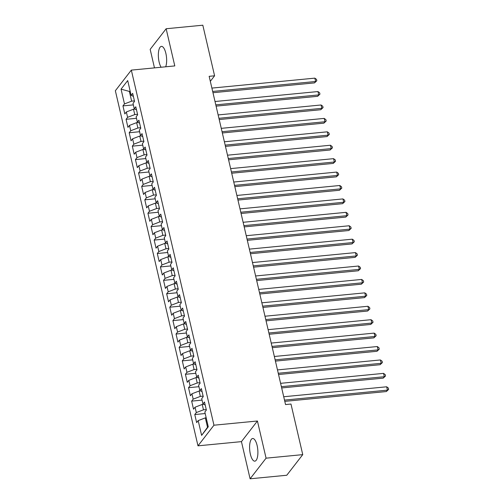 <?xml version="1.0" encoding="UTF-8"?>
<svg xmlns="http://www.w3.org/2000/svg" width="504" height="504" viewBox="0 0 504 504"><rect width="100%" height="100%" fill="white"/><g stroke="black" fill="none" stroke-linecap="round" stroke-linejoin="round"><path stroke-width="0.76" d="M257.116 445.486A11.378 4.032 -95.5 0 0 252.649 438.505A11.378 4.032 -95.5 0 0 250.375 454.18A11.378 4.032 -95.5 0 0 254.841 461.16A11.378 4.032 -95.5 0 0 257.116 445.486M165.677 66.799A11.378 4.032 -95.5 0 0 165.866 53.361A11.378 4.032 -95.5 0 0 161.4 46.381A11.378 4.032 -95.5 0 0 159.125 62.055A11.378 4.032 -95.5 0 0 161.11 67.24M250.097 478.8L266.074 458.174L257.424 421.004L241.447 441.63L250.097 478.8L286.77 475.253L302.747 454.633L290.978 404.038L285.541 404.567L209.154 76.318L214.591 75.795L202.816 25.2L166.144 28.747L150.167 49.367L154.476 67.883M241.447 441.63L197.984 445.832L115.353 90.745L131.33 70.119L213.961 425.206L197.984 445.832M130.284 91.684L121.048 89.151L124.482 103.912L122.951 105.89L124.822 113.942L126.353 111.964L127.607 117.331L126.069 119.309L127.947 127.367L129.478 125.383L130.725 130.75L129.194 132.735L131.065 140.786L132.602 138.808L133.85 144.175L132.319 146.154L134.19 154.205L135.727 152.227L136.975 157.595L135.437 159.573L137.315 167.624L138.846 165.646L140.099 171.013L138.562 172.992L140.44 181.043L141.97 179.065L143.218 184.433L141.687 186.411L143.558 194.462L145.095 192.484L146.343 197.852L144.812 199.83L146.683 207.881L148.214 205.903L149.468 211.271L147.93 213.249L149.808 221.3L151.339 219.322L152.586 224.689L151.055 226.668L152.926 234.719L154.463 232.741L155.711 238.108L154.18 240.087L156.051 248.144L157.582 246.16L158.836 251.534L157.298 253.512L159.176 261.563L160.707 259.585L161.954 264.953L160.423 266.931L162.294 274.982L163.832 273.004L165.079 278.372L163.548 280.35L165.419 288.401L166.95 286.423L168.204 291.791L166.667 293.769L168.544 301.82L170.075 299.842L171.322 305.21L169.791 307.188L171.669 315.239L173.2 313.261L174.447 318.629L172.916 320.607L174.787 328.658L176.324 326.68L177.572 332.048L176.035 334.026L177.912 342.077L179.443 340.099L180.697 345.467L179.159 347.445L181.037 355.496L182.568 353.518L183.815 358.886L182.284 360.87L184.155 368.922L185.692 366.944L186.94 372.311L185.409 374.289L187.28 382.341L188.811 380.363L190.065 385.73L188.528 387.708L190.405 395.76L191.936 393.781L193.183 399.149L191.652 401.127L193.523 409.179L195.061 407.201L196.308 412.568L194.777 414.546L196.648 422.598L198.179 420.62L205.342 417.866L207.528 427.26L208.177 426.416M121.048 89.151L127.701 80.571L131.135 95.332L133.365 96.358M207.528 427.26L201.619 435.38L208.265 426.8L204.832 412.033L206.369 410.054L204.492 402.003L202.961 403.981L201.707 398.614L203.244 396.635L201.367 388.584L199.836 390.562L198.589 385.195L200.119 383.216L198.248 375.165L196.711 377.143L195.464 371.776L196.995 369.797L195.124 361.746L193.593 363.724L192.339 358.357L193.876 356.378L191.999 348.327L190.468 350.305L189.221 344.938L190.751 342.959L188.88 334.908L187.343 336.886L186.096 331.519L187.627 329.54L185.756 321.489L184.225 323.467L182.971 318.1L184.508 316.121L182.631 308.07L181.1 310.048L179.852 304.681L181.383 302.696L179.512 294.645L177.975 296.623L176.728 291.255L178.258 289.277L176.387 281.226L174.85 283.204L173.603 277.836L175.14 275.858L173.263 267.807L171.732 269.785L170.484 264.417L172.015 262.439L170.138 254.388L168.607 256.366L167.359 250.998L168.89 249.02L167.019 240.969L165.482 242.947L164.235 237.579L165.772 235.601L163.894 227.55L162.364 229.528L161.11 224.16L162.647 222.182L160.77 214.131L159.239 216.109L157.991 210.741L159.522 208.763L157.651 200.712L156.114 202.69L154.867 197.322L156.398 195.344L154.526 187.286L152.995 189.271L151.742 183.903L153.279 181.919L151.402 173.867L149.871 175.846L148.623 170.478L150.154 168.5L148.283 160.448L146.746 162.427L145.499 157.059L147.029 155.081L145.158 147.029L143.627 149.008L142.374 143.64L143.911 141.662L142.034 133.61L140.503 135.589L139.255 130.221L140.786 128.243L138.915 120.191L137.378 122.17L136.13 116.802L137.661 114.824L135.79 106.772L134.253 108.751L133.006 103.383L134.543 101.405L132.665 93.353L131.135 95.332M201.619 435.38L198.179 420.62M206.249 409.544L203.471 409.815L202.217 404.447L203.66 404.309M196.308 412.568L203.471 409.815M195.061 407.201L202.217 404.447M203.125 396.125L200.346 396.396L199.099 391.022L200.535 390.884M193.183 399.149L200.346 396.396M191.936 393.781L199.099 391.022M202.961 403.981L205.191 405.008M200 382.706L197.222 382.971L195.974 377.603L197.411 377.464M190.065 385.73L197.222 382.971M188.811 380.363L195.974 377.603M199.836 390.562L202.066 391.589M196.881 369.287L194.103 369.552L192.849 364.184L194.292 364.046M186.94 372.311L194.103 369.552M185.692 366.944L192.849 364.184M196.711 377.143L198.948 378.17M193.757 355.868L190.978 356.133L189.731 350.765L191.167 350.626M183.815 358.886L190.978 356.133M182.568 353.518L189.731 350.765M193.593 363.724L195.823 364.751M190.632 342.443L187.853 342.714L186.606 337.346L188.042 337.207M180.697 345.467L187.853 342.714M179.443 340.099L186.606 337.346M190.468 350.305L192.698 351.332M187.507 329.024L184.729 329.295L183.481 323.927L184.924 323.789M177.572 332.048L184.729 329.295M176.324 326.68L183.481 323.927M187.343 336.886L189.58 337.913M184.388 315.605L181.61 315.876L180.356 310.508L181.799 310.369M174.447 318.629L181.61 315.876M173.2 313.261L180.356 310.508M184.225 323.467L186.455 324.494M181.264 302.186L178.485 302.457L177.238 297.089L178.674 296.951M171.322 305.21L178.485 302.457M170.075 299.842L177.238 297.089M181.1 310.048L183.33 311.075M178.139 288.767L175.361 289.038L174.113 283.67L175.556 283.525M168.204 291.791L175.361 289.038M166.95 286.423L174.113 283.67M177.975 296.623L180.212 297.65M175.02 275.348L172.242 275.612L170.988 270.245L172.431 270.106M165.079 278.372L172.242 275.612M163.832 273.004L170.988 270.245M174.85 283.204L177.087 284.231M171.896 261.929L169.117 262.193L167.87 256.826L169.306 256.687M161.954 264.953L169.117 262.193M160.707 259.585L167.87 256.826M171.732 269.785L173.962 270.812M168.771 248.51L165.992 248.774L164.745 243.407L166.181 243.268M158.836 251.534L165.992 248.774M157.582 246.16L164.745 243.407M168.607 256.366L170.843 257.393M165.652 235.084L162.874 235.355L161.62 229.988L163.063 229.849M155.711 238.108L162.874 235.355M154.463 232.741L161.62 229.988M165.482 242.947L167.719 243.974M162.527 221.666L159.749 221.936L158.502 216.569L159.938 216.43M152.586 224.689L159.749 221.936M151.339 219.322L158.502 216.569M162.364 229.528L164.594 230.555M159.403 208.246L156.624 208.517L155.377 203.15L156.813 203.011M149.468 211.271L156.624 208.517M148.214 205.903L155.377 203.15M159.239 216.109L161.469 217.136M156.278 194.828L153.5 195.098L152.252 189.731L153.695 189.592M146.343 197.852L153.5 195.098M145.095 192.484L152.252 189.731M156.114 202.69L158.351 203.717M153.159 181.409L150.381 181.679L149.134 176.312L150.57 176.173M143.218 184.433L150.381 181.679M141.97 179.065L149.134 176.312M152.995 189.271L155.226 190.298M150.035 167.989L147.256 168.26L146.009 162.893L147.445 162.748M140.099 171.013L147.256 168.26M138.846 165.646L146.009 162.893M149.871 175.846L152.101 176.873M146.91 154.571L144.131 154.835L142.884 149.468L144.327 149.329M136.975 157.595L144.131 154.835M135.727 152.227L142.884 149.468M146.746 162.427L148.982 163.453M143.791 141.151L141.013 141.416L139.759 136.048L141.202 135.91M133.85 144.175L141.013 141.416M132.602 138.808L139.759 136.048M143.627 149.008L145.858 150.035M140.666 127.733L137.888 127.997L136.641 122.63L138.077 122.491M130.725 130.75L137.888 127.997M129.478 125.383L136.641 122.63M140.503 135.589L142.733 136.615M137.542 114.307L134.763 114.578L133.516 109.21L134.959 109.072M127.607 117.331L134.763 114.578M126.353 111.964L133.516 109.21M137.378 122.17L139.614 123.197M134.423 100.888L131.645 101.159L129.459 91.766L130.108 90.922M124.482 103.912L131.645 101.159M134.253 108.751L136.489 109.778M266.074 458.174L302.747 454.633M131.33 70.119L174.793 65.917L166.144 28.747M257.424 421.004L213.961 425.206M210.319 81.308L214.591 75.795M206.174 417.784L205.342 417.866M122.951 105.89L133.358 104.889M126.069 119.309L136.477 118.308M129.194 132.735L139.602 131.727M132.319 146.154L142.727 145.146M135.437 159.573L145.851 158.565M138.562 172.992L148.97 171.984M141.687 186.411L152.095 185.403M144.812 199.83L155.219 198.822M147.93 213.249L158.338 212.247M151.055 226.668L161.463 225.666M154.18 240.087L164.588 239.085M157.298 253.512L167.706 252.504M160.423 266.931L170.831 265.923M163.548 280.35L173.956 279.342M166.667 293.769L177.074 292.761M169.791 307.188L180.199 306.18M172.916 320.607L183.324 319.599M176.035 334.026L186.448 333.024M179.159 347.445L189.567 346.443M182.284 360.87L192.692 359.862M185.409 374.289L195.817 373.281M188.528 387.708L198.935 386.7M191.652 401.127L202.06 400.119M194.777 414.546L205.185 413.538M212.972 92.711L314.534 82.889L315.617 81.497L212.675 91.445M314.836 78.139L316.512 79.393L316.821 80.735L315.617 81.497L314.836 78.139L211.894 88.093M316.821 80.735L314.534 82.889M216.096 106.13L317.659 96.308L318.736 94.916L215.8 104.87M317.955 91.558L319.631 92.812L319.946 94.153L318.736 94.916L317.955 91.558L215.019 101.512M319.946 94.153L317.659 96.308M219.215 119.549L320.783 109.727L321.861 108.335L218.925 118.289M321.079 104.983L322.755 106.237L323.07 107.579L321.861 108.335L321.079 104.983L218.144 114.931M323.07 107.579L320.783 109.727M222.34 132.968L323.902 123.146L324.986 121.754L222.043 131.708M324.204 118.402L325.88 119.656L326.189 120.998L324.986 121.754L324.204 118.402L221.269 128.35M326.189 120.998L323.902 123.146M225.464 146.387L327.027 136.565L328.104 135.173L225.168 145.127M327.323 131.821L328.999 133.075L329.314 134.417L328.104 135.173L327.323 131.821L224.387 141.769M329.314 134.417L327.027 136.565M228.583 159.806L330.151 149.99L331.229 148.592L228.293 158.546M330.448 145.24L332.123 146.494L332.438 147.836L331.229 148.592L330.448 145.24L227.512 155.194M332.438 147.836L330.151 149.99M231.708 173.225L333.27 163.409L334.354 162.017L231.418 171.965M333.572 158.659L335.248 159.913L335.557 161.255L334.354 162.017L333.572 158.659L230.637 168.613M335.557 161.255L333.27 163.409M234.833 186.644L336.395 176.828L337.472 175.436L234.536 185.384M336.691 172.078L338.373 173.332L338.682 174.674L337.472 175.436L336.691 172.078L233.755 182.032M338.682 174.674L336.395 176.828M237.951 200.069L339.52 190.247L340.597 188.855L237.661 198.803M339.816 185.497L341.491 186.751L341.806 188.093L340.597 188.855L339.816 185.497L236.88 195.451M341.806 188.093L339.52 190.247M241.076 213.488L342.638 203.666L343.722 202.274L240.786 212.228M342.941 198.916L344.616 200.17L344.925 201.512L343.722 202.274L342.941 198.916L240.005 208.87M344.925 201.512L342.638 203.666M244.201 226.907L345.763 217.085L346.84 215.693L243.904 225.647M346.065 212.335L347.741 213.589L348.05 214.931L346.84 215.693L346.065 212.335L243.123 222.289M348.05 214.931L345.763 217.085M247.325 240.326L348.888 230.504L349.965 229.112L247.029 239.066M349.184 225.761L350.86 227.014L351.175 228.356L349.965 229.112L349.184 225.761L246.248 235.708M351.175 228.356L348.888 230.504M250.444 253.745L352.006 243.923L353.09 242.531L250.154 252.485M352.309 239.179L353.984 240.433L354.299 241.775L353.09 242.531L352.309 239.179L249.373 249.127M354.299 241.775L352.006 243.923M253.569 267.164L355.131 257.349L356.215 255.95L253.273 265.904M355.433 252.599L357.109 253.852L357.418 255.194L356.215 255.95L355.433 252.599L252.491 262.546M357.418 255.194L355.131 257.349M256.693 280.583L358.256 270.768L359.333 269.369L256.397 279.323M358.552 266.017L360.228 267.271L360.543 268.613L359.333 269.369L358.552 266.017L255.616 275.971M360.543 268.613L358.256 270.768M259.812 294.002L361.381 284.187L362.458 282.794L259.522 292.742M361.677 279.437L363.353 280.69L363.668 282.032L362.458 282.794L361.677 279.437L258.741 289.391M363.668 282.032L361.381 284.187M262.937 307.421L364.499 297.606L365.583 296.213L262.641 306.161M364.801 292.856L366.477 294.109L366.786 295.451L365.583 296.213L364.801 292.856L261.866 302.81M366.786 295.451L364.499 297.606M266.062 320.846L367.624 311.025L368.701 309.632L265.766 319.58M367.92 306.274L369.596 307.528L369.911 308.87L368.701 309.632L367.92 306.274L264.984 316.228M369.911 308.87L367.624 311.025M269.18 334.265L370.749 324.444L371.826 323.051L268.89 333.005M371.045 319.693L372.721 320.947L373.036 322.289L371.826 323.051L371.045 319.693L268.109 329.647M373.036 322.289L370.749 324.444M272.305 347.684L373.867 337.863L374.951 336.47L272.015 346.424M374.17 333.113L375.845 334.373L376.154 335.714L374.951 336.47L374.17 333.113L271.234 343.066M376.154 335.714L373.867 337.863M275.43 361.103L376.992 351.282L378.069 349.889L275.134 359.843M377.288 346.538L378.97 347.791L379.279 349.133L378.069 349.889L377.288 346.538L274.352 356.486M379.279 349.133L376.992 351.282M278.548 374.522L380.117 364.701L381.194 363.308L278.258 373.262M380.413 359.957L382.089 361.211L382.404 362.552L381.194 363.308L380.413 359.957L277.477 369.904M382.404 362.552L380.117 364.701M281.673 387.941L383.235 378.126L384.319 376.727L281.383 386.681M383.538 373.376L385.214 374.63L385.522 375.971L384.319 376.727L383.538 373.376L280.602 383.33M385.522 375.971L383.235 378.126M284.798 401.36L386.36 391.545L387.444 390.146L284.502 400.1M386.663 386.795L388.338 388.049L388.647 389.39L387.444 390.146L386.663 386.795L283.721 396.749M388.647 389.39L386.36 391.545"/></g></svg>
